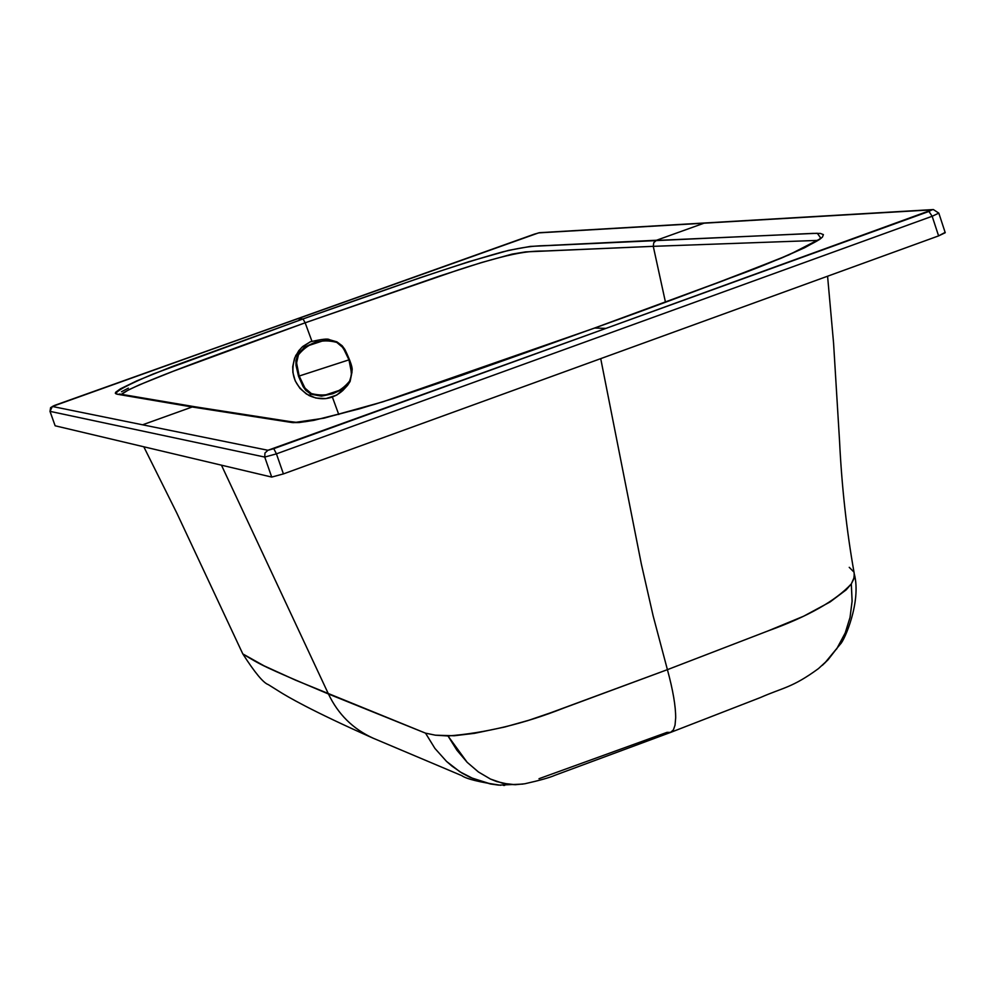 <?xml version="1.0" encoding="UTF-8"?>
<svg xmlns="http://www.w3.org/2000/svg" width="995" height="995" viewBox="0 0 995 995"><rect width="100%" height="100%" fill="white"/><g stroke="black" fill="none" stroke-linecap="round" stroke-linejoin="round"><path stroke-width="1.49" d="M345.439 387.565L336.795 395.052L325.9 398.609L315.838 398.025L306.497 394.07L299.918 388.324L295.241 380.923L292.891 372.503L292.717 366.682L294.57 358.188L298.798 350.65L302.766 346.471L310.577 341.658L301.672 347.466L295.726 355.538C289.371 372.379 293.799 385.699 309.022 395.525C321.422 401.072 332.666 399.405 342.765 390.562L347.143 385.836M329.743 339.792L336.944 341.87L329.743 339.792L315.303 342.218L304.594 347.093L297.766 354.556L295.726 355.538L297.766 354.556L295.901 360.849L296.037 365.463L297.766 354.556L298.463 354.792L296.659 360.849L296.784 365.327L299.184 376.023L296.585 362.876L298.463 354.792C308.599 342.504 321.36 338.375 336.758 342.392L343.126 347.765L348.971 359.854L346.322 353.349L341.782 346.136L336.944 341.87L330.775 340.489L322.106 341.111L309.059 345.414L301.684 350.203L298.463 354.792L297.766 354.556L304.594 347.093L315.303 342.218L329.644 339.78L336.944 341.87L344.705 349.22L349.494 359.705L352.031 371.869L350.103 381.471L347.603 385.314L343.374 388.896L332.753 393.734L321.46 396.159L310.962 394.207L309.022 395.525L310.962 394.207L321.46 396.159L332.753 393.734L343.374 388.896L347.665 385.239L349.618 381.097C339.631 393.336 326.882 397.49 311.36 393.56L310.962 394.207L311.36 393.56L317.355 395.45L326.086 394.766L339.121 390.438L346.434 385.674L349.618 381.097L351.434 375.028L350.725 366.546L348.971 359.854L299.184 376.023L303.774 386.222L306.323 389.804L311.36 393.56L304.992 388.162L299.184 376.023L348.971 359.854L351.521 373.001L350.103 381.458L352.031 371.881L349.494 359.705L344.705 349.22L342.168 345.762L336.944 341.882M296.037 365.463L298.512 376.259L299.184 376.023L298.512 376.259L303.102 386.595L305.739 390.314L310.962 394.207L303.102 386.595L298.512 376.259L296.037 365.463M525.049 783.712C539.825 780.391 549.825 777.568 555.061 775.242L670.456 732.469L673.391 729.907L675.033 725.168L673.391 729.907L670.68 732.395L667.023 732.357L539.004 778.712M670.879 732.308L760.379 697.557C783.525 687.358 792.082 687.868 818.45 668.615L828.051 659.772L837.827 647.185L845.228 632.919L850.041 617.385L852.118 600.918L851.31 583.916C835.576 600.905 807.84 616.564 768.09 630.892L667.409 669.66C672.968 690.082 675.729 706.164 675.68 717.905L675.033 725.168L675.68 717.905C675.729 706.164 672.968 690.082 667.409 669.66L563.804 708.03C524.067 723.738 485.473 733.054 447.999 735.964L456.904 750.218L467.152 762.307L478.433 771.971L490.448 779.048L502.898 783.326L515.422 784.707L524.676 783.786M491.219 784.122L470.386 777.53L461.966 773.065L452.066 766.187L446.531 761.411L434.927 748.427L425.524 733.153L328.449 693.988C338.051 714.186 352.889 728.9 372.963 738.116L461.817 775.652C466.356 778.948 479.354 782.157 500.833 785.279M504.652 785.428L503.346 785.391M373.299 738.265C353.076 729.074 338.126 714.311 328.449 693.988C261.498 665.73 261.312 665.182 242.805 653.914L264.036 665.817L295.751 680.257L425.524 733.153L434.927 748.427L446.531 761.411L459.939 771.809L474.752 779.408L490.535 783.998L498.682 785.117L522.947 784.085M849.232 567.324L853.785 571.914M515.422 784.707L509.166 784.383L496.642 781.548L490.448 779.048L478.433 771.971L467.152 762.307L447.999 735.964L435.437 735.193L425.524 733.153L435.437 735.193L454.205 735.753L474.491 733.34L504.813 726.997L528.656 720.305L550.658 712.781L667.409 669.66L653.168 615.992L641.34 564.016L600.719 358.635L641.34 564.016L653.168 615.992L667.409 669.66L768.09 630.892L803.599 616.228L830.116 601.938L846.21 589.824L851.31 583.916L852.093 601.44L850.041 617.385L845.228 632.919L836.608 649.051M221.462 465.187L328.449 693.988L221.462 465.187M854.332 573.953L853.772 578.978L851.31 583.916L854.195 577.423L854.158 573.058C846.658 530.832 841.782 486.866 839.556 441.158L833.561 342.976L827.579 276.212M828.226 659.598L822.343 665.356M305.154 322.803L311.895 341.148L305.154 322.803L173.304 371.222L139.549 384.779L128.629 389.829L121.527 394.368C129.885 385.575 234.459 348.238 305.154 322.803L458.409 269.869C526.255 247.743 533.507 251.946 551.715 250.69L653.267 246.337L525.534 251.897L512.151 254.098L481.281 262.618L439.815 275.976L305.154 322.803L303.027 318.947L305.154 322.803M332.38 397.08L338.76 414.505L332.38 397.08M665.456 302.157L653.267 246.337L665.456 302.157M817.728 240.404L653.267 246.337L653.777 242.643L656.551 240.243L554.725 245.156C540.633 246.175 533.208 244.583 502.537 251.922C446.78 267.294 369.033 295.614 303.027 318.947L152.969 374.083C127.646 384.804 115.345 391.408 116.067 393.908L192.197 406.992L293.463 422.664L323.96 418.186L382.938 401.806L594.637 328.039C665.568 302.642 730.342 278.252 788.936 254.882L820.975 238.402L817.318 233.278L656.053 240.454L653.777 242.643L653.267 246.337L817.728 240.404M194.858 406.756L192.197 406.992L194.858 406.756L289.483 421.482L296.448 422.34L305.229 421.718C316.199 420.201 339.37 414.393 374.754 404.281C431.444 386.582 519.017 355.24 594.525 328.051L594.413 328.126M594.637 328.039L461.431 375.488L393.958 398.323L359.593 408.808L313.835 420.363L299.134 422.552L292.207 422.564L192.197 406.992L142.596 424.803L267.941 450.275L605.943 328.387L594.637 328.039L605.943 328.387L932.004 209.833L704.037 223.191L656.551 240.243L704.037 223.191L538.606 232.88L297.306 318.761L303.027 318.947L420.437 277.605L468.943 261.66L508.632 250.367L530.41 246.399L812.828 233.39L820.315 233.415L823.4 234.609L822.442 237.084L819.557 239.459L804.619 247.743L781.212 258.178L722.009 281.199L594.525 328.051L738.253 275.068C785.428 257.742 821.273 239.857 819.83 238.788L820.365 238.128L819.83 238.788M128.355 388.149L121.477 391.756M142.596 424.803L192.197 406.992L117.261 394.231L115.32 393.299L115.694 392.229L120.432 388.821L136.85 380.849L171.849 366.67L303.027 318.947L297.306 318.761L52.349 406.47L142.596 424.803L52.349 406.47L50.024 411.358L264.732 457.066L276.436 453.857L932.166 216.263L928.932 211.437L273.787 448.658L276.436 453.857L273.787 448.658L267.941 450.275L264.956 452.999L264.732 457.066L264.956 452.999L267.941 450.275L142.596 424.803M49.999 411.258L52.349 406.47L55.471 405.089L534.215 234.198M55.098 425.686L50.024 411.358L55.135 425.785L271.71 477.078L264.732 457.066L271.71 477.078L283.413 473.906L276.436 453.857L264.732 457.066L50.024 411.358L50.596 407.639L54.203 405.55L538.606 232.88L933.372 209.559L938.82 213.129L932.166 216.263L938.82 213.129L933.372 209.559L932.004 209.833L928.932 211.437L932.166 216.263L276.436 453.857L283.413 473.906L938.596 235.89L932.166 216.263L938.596 235.89L945.238 232.718L938.82 213.129M944.703 232.619L938.596 235.89L283.413 473.906L271.71 477.078L55.135 425.785L49.974 411.333M350.103 381.458L347.665 385.239M329.556 339.78C328.325 338.399 321.808 339.108 309.992 341.907M345.103 349.904C350.675 361.496 352.964 368.511 351.944 370.936M143.802 446.792L176.874 513.196L242.805 653.914C254.882 672.707 263.376 682.931 268.264 684.597L279.209 691.45C286.958 696.363 310.776 710.517 372.963 738.116M854.369 574.227C861.459 601.801 844.419 640.519 840.427 644.051L824.606 663.255M194.784 406.744L119.412 393.983L120.544 394.816M534.253 234.173L539.576 232.681L933.372 209.559"/></g></svg>
